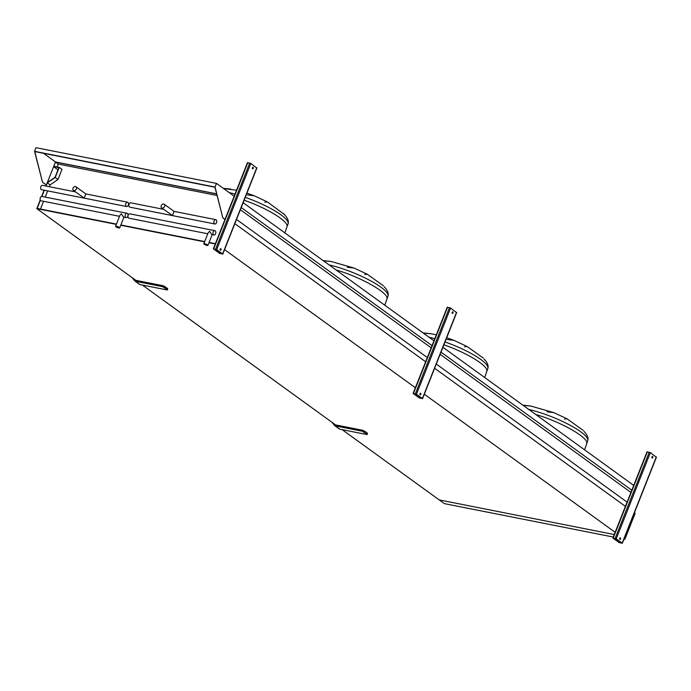 <?xml version="1.0" encoding="UTF-8"?>
<svg xmlns="http://www.w3.org/2000/svg" width="691" height="691" viewBox="0 0 691 691"><rect width="100%" height="100%" fill="white"/><g stroke="black" fill="none" stroke-linecap="round" stroke-linejoin="round"><path stroke-width="1.04" d="M522.949 405.211L530.533 405.988L523.294 405.462M583.955 431.314L585.553 433.119C587.747 436.012 588.464 438.586 587.696 440.849L584.569 449.815M547.056 411.81L553.802 412.622L567.009 418.798L564.512 419.091M423.065 332.915L430.64 333.693L423.41 333.166M484.071 359.018L485.669 360.823C487.863 363.716 488.572 366.29 487.811 368.553L484.685 377.519M447.172 339.514L453.918 340.326L467.116 346.502L464.628 346.796M323.181 260.619L330.756 261.397L323.526 260.87M384.187 286.722L385.785 288.527C387.979 291.421 388.688 293.995 387.927 296.258L384.801 305.223M347.288 267.218L354.034 268.039L367.232 274.206L364.744 274.5M236.564 190.206L223.642 188.574M284.303 214.426L267.348 201.91L264.86 202.204M247.404 194.931L254.15 195.743L267.348 201.91M234.43 196.391L216.49 183.4L215.048 187.036L222.847 217.907L214.944 187.235L34.766 151.571L42.514 182.217L46.219 184.903L45.779 186.009M44.12 190.198L41.65 196.443M40.259 199.967L36.813 208.656L116.321 224.385M613.271 537.045L444.348 503.618L439.208 499.904L614.264 534.54L439.208 499.904L342.14 429.647M339.1 428.765A2.108 1.572 -54.1 0 0 339.324 428.973A2.108 1.572 -54.1 0 0 339.799 429.18L366.679 434.501L367.025 434.121L362.11 431.193L362.49 430.234L335.61 424.922L142.372 285.055M139.332 284.174A2.108 1.572 -54.1 0 0 139.556 284.381A2.108 1.572 -54.1 0 0 140.031 284.588L166.902 289.909L167.257 289.529L162.342 286.601L162.722 285.651L135.842 280.33L36.813 208.656M53.639 166.591L58.856 167.619L55.012 177.345L47.325 182.536M57.984 169.822L53.613 166.661M633.975 485.574L442.914 347.288M433.957 340.801L243.146 202.696M632.058 490.403L441.005 352.125M432.039 345.638L241.228 207.533M630.935 492.424L440.132 354.319M431.167 347.832L240.364 209.727M627.091 502.141L436.28 364.036M427.323 357.558L236.512 219.453M625.666 506.546L434.613 368.26M425.647 361.773L234.845 223.668M615.396 532.502L424.334 394.215M415.377 387.729L224.566 249.624M120.744 225.257L204.562 241.85M208.984 242.722L215.272 243.975M216.672 193.955L55.522 162.057L53.838 166.324L59.21 167.386L55.202 177.509L47.29 182.865L46.021 186.06M44.362 190.25L41.909 196.443M40.398 200.26L37.167 208.414L116.434 224.1M120.856 224.972L204.674 241.565M209.097 242.437L215.385 243.681M59.21 167.386L61.983 169.39L57.966 179.513L50.054 184.868L49.329 186.708M47.67 190.897L45.217 197.09M43.559 201.28L40.475 209.062M50.054 184.868L47.29 182.865M57.966 179.513L55.202 177.509M217.069 195.484L58.294 164.061L57.137 166.972M58.294 164.061L55.522 162.057M419.204 397.895L413.123 393.412L416.474 394.233L422.408 398.526L419.204 397.895M420.845 394.319A0.846 0.536 101.2 0 0 419.869 393.879A0.846 0.536 101.2 0 0 420.845 394.319M447.397 307.4L450.601 308.039L456.449 312.557M453.08 312.911A0.846 0.536 101.2 0 0 452.095 312.479A0.846 0.536 101.2 0 0 453.08 312.911M416.232 394.181L422.261 398.595L419.446 397.938L413.503 393.645L416.232 394.181M420.43 393.153A0.846 0.536 -78.8 0 1 420.111 394.768M452.665 311.753A0.846 0.536 -78.8 0 1 452.346 313.36M416.526 394.397A1.581 1.002 101.2 0 0 417.114 394.95A1.581 1.002 101.2 0 0 417.304 394.958M167.257 289.529L167.637 288.57L164.778 286.506L164.398 287.465M132.102 277.618L134.762 280.874A2.108 1.572 -54.1 0 0 134.987 281.082A2.108 1.572 -54.1 0 0 135.462 281.289L162.342 286.601M135.842 280.33A1.054 0.786 125.9 0 1 135.496 280.123L135.401 280.01M162.722 285.651L164.778 286.506M167.637 288.57L167.524 289.875M367.025 434.121L367.405 433.162L364.546 431.098L364.166 432.056M331.87 422.21L334.53 425.457A2.108 1.572 -54.1 0 0 334.755 425.673A2.108 1.572 -54.1 0 0 335.239 425.881L362.11 431.193M335.61 424.922A1.054 0.786 125.9 0 1 335.265 424.715L335.17 424.602M362.49 430.234L364.546 431.098M367.405 433.162L367.292 434.466M219.436 253.303L213.355 248.82L216.706 249.641L222.64 253.934L219.436 253.303M221.077 249.727A0.846 0.536 101.2 0 0 220.101 249.287A0.846 0.536 101.2 0 0 221.077 249.727M247.628 162.808L250.833 163.447L256.681 167.965M253.312 168.319A0.846 0.536 101.2 0 0 252.327 167.887A0.846 0.536 101.2 0 0 253.312 168.319M216.464 249.589L222.493 254.003L219.678 253.347L213.735 249.054L216.464 249.589M220.662 248.561A0.846 0.536 -78.8 0 1 220.343 250.177M252.889 167.162A0.846 0.536 -78.8 0 1 252.569 168.768M216.758 249.805A1.581 1.002 101.2 0 0 217.345 250.358A1.581 1.002 101.2 0 0 217.535 250.367M618.972 542.487L612.891 538.004L616.242 538.825L622.176 543.117L618.972 542.487M620.613 538.902A0.846 0.536 101.2 0 0 619.637 538.47A0.846 0.536 101.2 0 0 620.613 538.902M647.165 451.992L650.369 452.631L656.217 457.14M652.848 457.502A0.846 0.536 101.2 0 0 651.872 457.062A0.846 0.536 101.2 0 0 652.848 457.502M616.001 538.773L622.03 543.186L619.214 542.53L613.28 538.237L616.001 538.773M620.198 537.745A0.846 0.536 -78.8 0 1 619.879 539.36M652.434 456.336A0.846 0.536 -78.8 0 1 652.114 457.952M616.294 538.989A1.581 1.002 101.2 0 0 616.882 539.541A1.581 1.002 101.2 0 0 617.072 539.55M42.669 182.251L46.219 184.903M46.383 184.929L55.479 161.944L43.55 153.316M216.646 193.843L55.479 161.944M215.048 187.036L34.55 151.32L42.514 182.217M222.847 217.907L224.981 219.453M223.012 217.941L225.257 219.565M216.49 183.4L35.992 147.675L34.55 151.32M624.103 538.807L624.845 539.343L623.964 539.161M624.845 539.343L635.115 513.387L634.381 512.852M216.508 222.683A2.22 1.399 101.2 0 0 215.739 219.643A2.22 1.399 101.2 0 0 213.934 221.543A2.22 1.399 101.2 0 0 214.884 223.996A2.22 1.399 101.2 0 0 216.508 222.683M163.698 209.347L130.703 202.817A2.22 1.399 101.2 0 0 128.906 204.717A2.22 1.399 101.2 0 0 129.848 207.162L214.884 223.996M161.625 207.844A2.22 1.65 -54.1 0 0 164.605 206.384A2.22 1.65 -54.1 0 0 164.216 204.251A2.22 1.65 -54.1 0 0 161.582 205.08A2.22 1.65 -54.1 0 0 161.625 207.844L172.396 215.497L174.097 211.403L215.739 219.643M215.203 230.829A2.22 1.399 101.2 0 0 214.841 230.664A2.22 1.399 101.2 0 0 213.035 232.565A2.22 1.399 101.2 0 0 213.977 235.009A2.22 1.399 101.2 0 0 215.704 233.411A2.22 1.399 101.2 0 0 215.203 230.829M130.167 213.994A2.22 1.399 101.2 0 0 129.804 213.83A2.22 1.399 101.2 0 0 127.999 215.739A2.22 1.399 101.2 0 0 128.941 218.183L207.758 233.783M213.977 235.009L211.688 234.465L209.598 231.252L208.129 232.841L203.81 243.759A2.22 0.475 -158.4 0 0 205.693 245.02A2.22 0.475 -158.4 0 0 207.931 245.391A2.22 0.475 -158.4 0 0 207.55 244.908A2.22 0.475 -158.4 0 0 205.322 243.871A2.22 0.475 -158.4 0 0 203.81 243.759M73.376 190.379L84.155 198.032L85.865 193.946L75.975 186.786A2.22 1.65 -54.1 0 0 73.341 187.615A2.22 1.65 -54.1 0 0 73.376 190.379A2.22 1.65 -54.1 0 0 76.364 188.919A2.22 1.65 -54.1 0 0 75.975 186.786M125.866 203.491A2.22 1.399 -78.8 0 1 127.498 202.178A2.22 1.399 -78.8 0 1 128.44 204.631A2.22 1.399 -78.8 0 1 126.634 206.531A2.22 1.399 -78.8 0 1 125.866 203.491M126.634 206.531L41.598 189.697A2.22 1.399 -78.8 0 1 40.838 186.656A2.22 1.399 -78.8 0 1 42.462 185.352L75.457 191.882M126.133 217.622A2.22 1.399 -78.8 0 1 125.771 217.466A2.22 1.399 -78.8 0 1 125.27 214.875A2.22 1.399 -78.8 0 1 126.997 213.277A2.22 1.399 -78.8 0 1 127.939 215.722A2.22 1.399 -78.8 0 1 126.133 217.622L123.447 217L121.357 213.787L119.889 215.376L115.57 226.294A2.22 0.475 -158.4 0 0 116.598 227.166A2.22 0.475 -158.4 0 0 118.826 227.978A2.22 0.475 -158.4 0 0 119.69 227.926A2.22 0.475 -158.4 0 0 117.798 226.665A2.22 0.475 -158.4 0 0 115.57 226.294M119.517 216.318L41.106 200.796A2.22 1.399 -78.8 0 1 40.734 200.632A2.22 1.399 -78.8 0 1 40.233 198.049A2.22 1.399 -78.8 0 1 41.961 196.451L126.997 213.277M528.84 409.478A42.203 9.13 21.6 0 1 569.626 424.991A42.203 9.13 21.6 0 1 587.696 440.849M535.801 414.514C561.127 421.795 589.941 438.37 586.555 443.717M428.956 337.182A42.203 9.13 21.6 0 1 434.786 338.685M445.03 341.941A42.203 9.13 21.6 0 1 487.811 368.553M443.596 344.714C467.142 352.764 489.478 366.619 486.671 371.421M329.071 264.886A42.203 9.13 21.6 0 1 369.858 280.399A42.203 9.13 21.6 0 1 387.927 296.258M336.025 269.922C361.358 277.203 390.173 293.779 386.787 299.125M229.187 192.59A42.203 9.13 21.6 0 1 235.018 194.093M245.262 197.358A42.203 9.13 21.6 0 1 288.043 223.962C288.803 221.699 288.095 219.125 285.901 216.231L283.552 213.502M243.828 200.122C267.374 208.181 289.71 222.027 286.903 226.838L284.917 232.927M422.408 398.526L456.535 312.332M416.474 394.233L450.601 308.039M419.446 397.938L419.886 396.824M415.377 393.775L449.504 307.581M413.451 393.395L447.578 307.201M420.128 398.223L420.508 397.273M140.031 284.588L135.462 281.289M339.799 429.18L335.239 425.881M222.64 253.934L256.767 167.74M216.706 249.641L250.833 163.447M219.678 253.347L220.118 252.232M215.609 249.183L249.736 162.99M213.683 248.803L247.81 162.61M220.36 253.632L220.74 252.681M622.176 543.117L656.303 456.924M616.242 538.825L650.369 452.631M619.214 542.53L619.654 541.416M615.145 538.367L649.272 452.173M613.219 537.987L647.346 451.784M619.896 542.815L620.276 541.865M553.802 412.622L530.533 405.988M583.204 430.381L567.009 418.798M436.332 334.798L430.64 333.693M446.706 337.7L453.918 340.326M483.32 358.085L467.116 346.502M354.034 268.039L330.756 261.397M383.436 285.798L367.232 274.206M246.937 193.109L254.15 195.743M223.297 188.323L230.872 189.101M288.043 223.962L286.903 226.838M413.123 393.412L447.25 307.219M422.555 398.707L456.682 312.513M139.556 284.381L134.987 281.082M339.324 428.973L334.755 425.673M213.355 248.82L247.482 162.627M222.787 254.124L256.914 167.922M612.891 538.004L647.018 451.81M622.323 543.299L656.45 457.105M174.106 211.411L164.216 204.251M129.804 213.83L214.841 230.664M212.18 234.655L207.931 245.391M127.498 202.178L85.857 193.938M123.939 217.19L119.69 227.926"/></g></svg>
